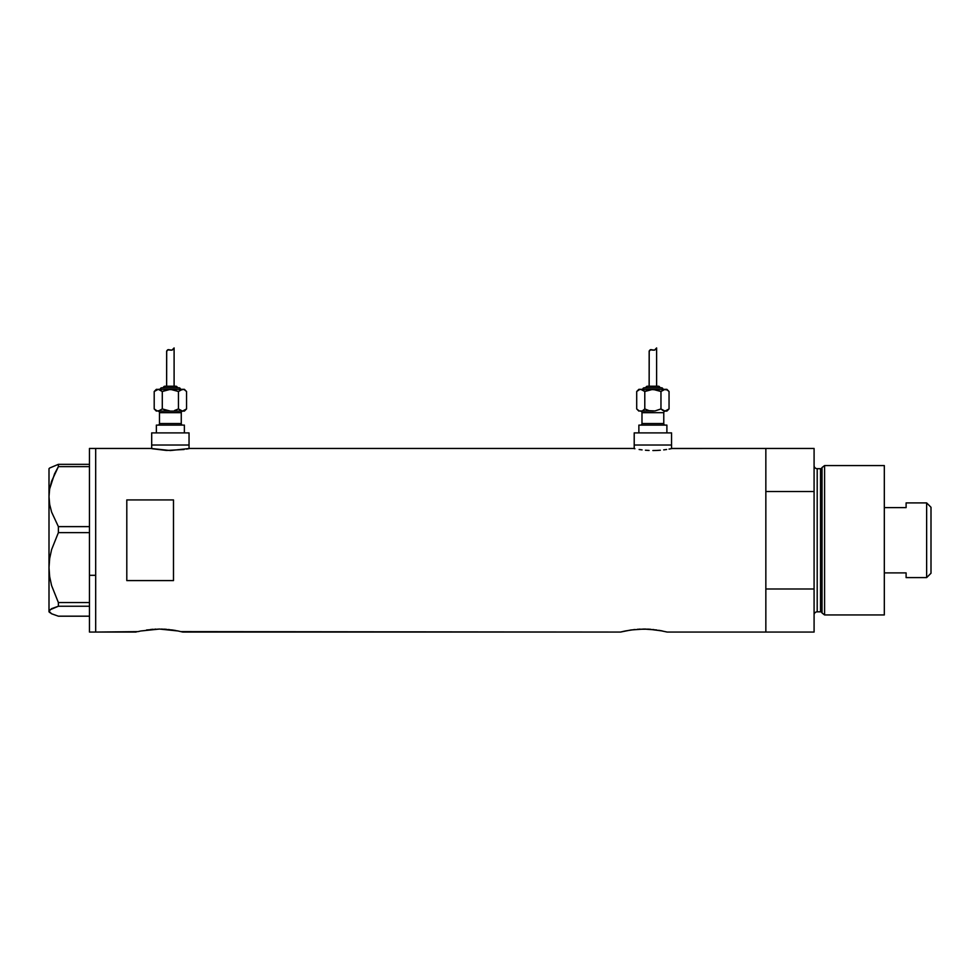 <?xml version="1.0" encoding="UTF-8"?>
<svg xmlns="http://www.w3.org/2000/svg" width="980" height="980" viewBox="0 0 980 980"><rect width="100%" height="100%" fill="white"/><g stroke="black" fill="none" stroke-linecap="round" stroke-linejoin="round"><path stroke-width="1.47" d="M189.042 448.62L189.042 445.03L151.692 445.03L151.692 448.62L151.692 445.03L189.042 445.03L189.042 448.62M671.557 448.62L671.557 445.03L634.207 445.03L634.207 448.62L634.207 445.03L671.557 445.03L671.557 448.62M186.531 449.097L189.814 448.46L633.435 448.46L189.814 448.46L170.361 450.543L150.92 448.46L95.685 448.46L95.685 632.063L137.898 631.635M671.949 448.534L765.846 448.46L672.329 448.46M140.802 630.985L159.483 629.05L178.127 630.985M146.559 629.981L159.458 629.05M153.113 629.27L150.516 629.503M155.649 629.123L154.889 629.16M161.406 629.062L172.419 629.981M166.441 629.319L164.052 629.16M169.356 629.589L168.425 629.491M174.281 630.275L172.443 629.993M177.233 630.802L182.819 632.063L620.512 632.063L630.875 629.993L620.512 632.063L181.018 631.622M630.948 629.981L643.872 629.05L656.796 629.981M637.49 629.27L648.417 629.16L662.517 630.985M640.026 629.123L639.279 629.16M645.783 629.062L643.848 629.05M650.818 629.319L648.405 629.16M653.734 629.589L652.803 629.491M658.67 630.275L667.196 632.063L765.846 632.063L765.846 448.46L765.846 491.519L814.086 491.519L814.086 448.46L814.086 588.992L765.846 588.992L765.846 632.063L667.196 632.063M633.803 448.534L634.918 448.754M639.132 449.489L642.072 449.894L639.132 449.489M645.428 450.224L649.079 450.457L645.428 450.224M652.876 450.543L656.686 450.457L652.876 450.543M660.336 450.224L656.686 450.457L660.336 450.224M666.633 449.489L663.693 449.894L666.633 449.489M670.847 448.754L669.046 449.097L670.847 448.754M173.485 580.589L126.8 580.589L126.8 499.923L173.485 499.923L173.485 580.589L126.8 580.589L126.8 499.923L173.485 499.923L173.485 580.589L173.485 499.923M625.179 630.985L634.905 629.491M661.61 630.802L660.348 630.569M150.92 448.46L95.685 448.46L95.685 575.309L89.462 575.309L95.685 575.309L95.685 621.185L95.685 448.901L95.685 632.063L95.685 621.222L95.685 632.063L136.134 632.063M137.923 631.622L140.079 631.145M765.846 632.063L765.846 448.46L765.846 491.519L814.086 491.519L814.086 632.063L765.846 632.063L814.086 632.063L814.086 588.992L765.846 588.992L765.846 632.063M126.8 499.923L126.8 580.589M620.965 631.953L624.468 631.145M181.031 631.622L182.366 631.953M172.456 629.993L175.971 630.569M184.118 449.489L166.563 450.457L152.402 448.754M89.462 632.063L89.462 448.46L89.462 632.063L95.685 632.063M49.686 612.512L49 611.214L49.662 609.928L58.383 606.24L58.383 602.565L51.573 585.501L49.662 576.644L49 567.591L49 611.839L51.609 613.774L58.383 616.187L89.462 616.187L58.383 616.187L51.609 613.774L49 611.214L51.573 608.666L58.383 606.24L58.383 602.565L89.462 602.565L58.383 602.565L51.573 585.501L49.662 576.644L49 567.591L49.674 558.49L51.585 549.645L58.383 532.618L58.383 526.628L89.462 526.628L58.383 526.628L51.609 512.099L49.686 504.492L49 496.64L49.662 488.91L54.562 473.83L58.383 466.639L89.462 466.639L58.383 466.639L58.383 464.336L49.686 467.999L49 468.685L49 496.64L49.662 488.91L51.573 481.29L58.383 466.639L58.383 464.336L49.686 467.999M89.462 464.336L58.383 464.336L89.462 464.336M58.383 606.24L89.462 606.24L58.383 606.24M58.383 532.618L89.462 532.618L58.383 532.618L58.383 526.628L51.609 512.099L49.686 504.492L49 496.64L49 567.591L49.674 558.49L51.585 549.645L58.383 532.618M49 611.839L49 468.685M824.584 465.574L822.024 467.534L822.024 612.99L824.584 614.95L824.584 465.574L824.584 614.95L884.315 614.95L884.315 465.574L824.584 465.574L884.315 465.574L884.315 614.95L824.584 614.95L822.024 612.99A1.556 1.556 0 0 0 820.53 611.839A1.556 1.556 0 0 1 822.024 612.99L822.024 467.534A1.556 1.556 0 0 1 820.53 468.685L817.198 468.685A3.112 3.112 0 0 1 814.086 465.574A3.112 3.112 0 0 0 817.198 468.685L817.198 611.839L820.53 611.839L820.53 468.685A1.556 1.556 0 0 0 822.024 467.534L824.584 465.574M814.086 614.95A3.112 3.112 0 0 1 817.198 611.839A3.112 3.112 0 0 0 814.086 614.95M820.53 611.839L817.198 611.839L817.198 468.685L820.53 468.685L820.53 611.839M926.639 577.6L931 573.251L931 507.273L926.639 502.912L926.639 577.6L926.639 502.912L906.108 502.912L906.108 507.616L884.315 507.616L906.108 507.616L906.108 502.912L926.639 502.912L931 507.273L931 573.251L926.639 577.6L906.108 577.6L926.639 577.6M906.108 572.896L906.108 577.6L906.108 572.896L884.315 572.896L906.108 572.896M157.915 411.11A1.556 1.556 0 0 1 159.471 412.666L159.471 423.556A1.556 1.556 0 0 1 157.915 425.112A1.556 1.556 0 0 0 159.471 423.556L181.263 423.556L181.263 412.666A1.556 1.556 0 0 1 182.819 411.11A1.556 1.556 0 0 0 181.263 412.666L159.471 412.666A1.556 1.556 0 0 0 157.915 411.11M182.819 425.112A1.556 1.556 0 0 1 181.263 423.556A1.556 1.556 0 0 0 182.819 425.112M180.479 389.329A1.556 1.556 0 0 0 178.924 387.774L161.81 387.774A1.556 1.556 0 0 0 160.255 389.329A1.556 1.556 0 0 1 161.81 387.774L178.924 387.774A1.556 1.556 0 0 1 180.479 389.329M177.368 387.774A1.556 1.556 0 0 0 175.812 386.218L164.922 386.218A1.556 1.556 0 0 0 163.366 387.774A1.556 1.556 0 0 1 164.922 386.218L175.812 386.218A1.556 1.556 0 0 1 177.368 387.774M173.803 389.746L168.266 389.489L162.288 391.498L166.208 389.93L162.288 391.498L159.299 389.489L156.359 389.329L154.203 391.498L158.246 389.329L184.375 389.329L158.246 389.329L154.203 391.498L156.359 389.329L159.287 389.477L162.288 391.498L170.373 389.329L178.458 391.498L182.5 389.329L183.542 389.477L181.447 389.477L178.421 391.473M166.772 350.803L168.205 349.652L171.953 350.154L174.097 347.937L174.097 386.218L174.097 347.937L171.953 350.154L168.217 349.652L166.649 351.269L166.637 386.218L166.698 351.048M166.931 410.694L170.373 411.11L162.288 408.942L158.246 411.11L184.375 411.11L186.543 408.942L182.5 411.11L184.375 411.11L186.543 408.942L186.543 391.498L184.583 389.942M184.375 432.891L184.375 425.112L156.359 425.112L156.359 432.891L156.359 425.112L184.375 425.112L184.375 432.891M189.042 445.03L189.042 432.891L151.692 432.891L151.692 445.03L189.042 445.03L189.042 432.891L151.692 432.891L151.692 445.03L189.042 445.03M181.263 412.666L181.263 423.556L159.471 423.556L159.471 412.666L181.263 412.666M156.359 411.11L154.203 408.942L157.192 410.951L154.203 408.942L154.203 391.498L154.203 408.942L156.151 410.498M157.18 410.951L160.316 410.51M158.246 411.11L182.5 411.11L178.458 408.942L174.526 410.51L178.458 408.942L181.435 410.951L178.458 408.942L174.526 410.51L178.458 408.942L182.5 411.11L186.2 409.273M173.289 349.101L172.578 349.799M169.663 349.872L171.953 350.154L173.068 349.333M167.617 349.823L170.422 350.117L167.617 349.823L166.637 351.379L167.617 349.823L169.283 349.762M168.205 349.652L169.124 349.725M183.542 389.477L180.418 389.93M184.375 389.329L186.543 391.498L184.571 389.93L186.543 391.498L186.543 408.942M160.328 389.942L162.288 391.498L162.288 408.942L162.288 391.498L158.246 389.329L160.328 389.942M181.435 410.951L182.5 411.11M172.48 389.489L178.458 391.498L178.458 408.942L178.458 391.498L182.5 389.329M168.254 410.951L162.288 408.942M170.422 350.117L171.953 350.154M640.43 411.11A1.556 1.556 0 0 1 641.986 412.666L641.986 423.556A1.556 1.556 0 0 1 640.43 425.112A1.556 1.556 0 0 0 641.986 423.556L663.779 423.556L663.779 412.666A1.556 1.556 0 0 1 665.334 411.11A1.556 1.556 0 0 0 663.779 412.666L641.986 412.666A1.556 1.556 0 0 0 640.43 411.11M665.334 425.112A1.556 1.556 0 0 1 663.779 423.556A1.556 1.556 0 0 0 665.334 425.112M662.995 389.329A1.556 1.556 0 0 0 661.439 387.774L644.326 387.774A1.556 1.556 0 0 0 642.77 389.329A1.556 1.556 0 0 1 644.326 387.774L661.439 387.774A1.556 1.556 0 0 1 662.995 389.329M659.883 387.774A1.556 1.556 0 0 0 658.327 386.218L647.437 386.218A1.556 1.556 0 0 0 645.881 387.774A1.556 1.556 0 0 1 647.437 386.218L658.327 386.218A1.556 1.556 0 0 1 659.883 387.774M654.983 389.489L657.053 389.93L650.781 389.489L644.791 391.498L648.723 389.93L644.791 391.498L641.814 389.489L638.874 389.329L636.706 391.498L639.695 389.489L636.706 391.498L638.874 389.329L666.89 389.329L639.707 389.477L641.802 389.477L644.791 391.498L652.876 389.329L660.961 391.498L663.95 389.489L667.086 389.93L669.046 391.498L667.098 389.942L669.046 391.498L669.046 408.942L665.004 411.11L666.89 411.11L669.046 408.942L666.89 411.11L663.962 410.951L666.057 410.951L669.046 408.942L669.046 391.498L666.89 389.329M649.287 350.803L650.72 349.652L654.469 350.154L656.612 347.937L656.612 386.218L656.612 347.937L654.469 350.154L650.72 349.652L649.164 351.269L649.152 386.218L649.213 351.048M666.89 432.891L666.89 425.112L638.874 425.112L638.874 432.891L638.874 425.112L666.89 425.112L666.89 432.891M671.557 445.03L671.557 432.891L634.207 432.891L634.207 445.03L671.557 445.03L671.557 432.891L634.207 432.891L634.207 445.03L671.557 445.03M639.707 410.951L653.354 411.098M663.779 412.666L663.779 423.556L641.986 423.556L641.986 412.666L663.779 412.666M638.678 410.51L636.706 408.942L636.706 391.498L636.706 408.942L638.874 411.11M640.749 411.11L654.983 410.951L660.961 408.942L662.921 410.498L660.961 408.942L654.983 410.951L649.446 410.694M642.831 410.51L644.791 408.942L644.791 391.498L644.791 408.942L648.711 410.51L644.791 408.942L642.843 410.498L644.828 408.966M663.95 410.951L660.961 408.942L665.004 411.11M655.792 349.101L655.093 349.799M652.178 349.872L654.469 350.154L655.583 349.333M650.132 349.823L652.937 350.117L650.132 349.823L649.152 351.379L650.132 349.823L651.798 349.762M650.72 349.652L651.418 349.688M666.069 389.489L663.962 389.477L660.937 391.473M662.933 389.93L665.004 389.329L660.961 391.498L660.961 408.942L660.961 391.498L656.318 389.746M642.843 389.942L640.749 389.329L644.791 391.498L642.843 389.942M650.781 410.951L652.876 411.11M665.004 389.329L667.086 389.93M639.707 389.477L638.678 389.93L639.707 389.477M652.937 350.117L654.469 350.154M89.462 448.46L95.685 448.46M765.846 448.46L814.086 448.46"/></g></svg>
